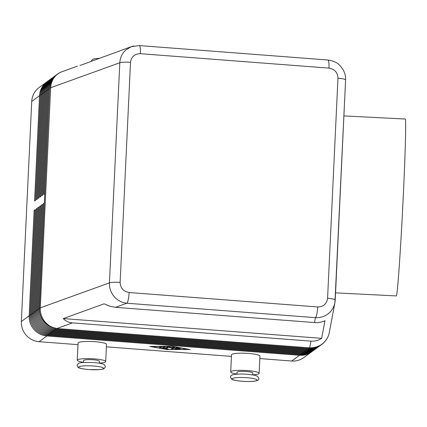 <?xml version="1.0" encoding="UTF-8"?>
<svg xmlns="http://www.w3.org/2000/svg" width="427" height="427" viewBox="0 0 427 427"><rect width="100%" height="100%" fill="white"/><g stroke="black" fill="none" stroke-linecap="round" stroke-linejoin="round"><path stroke-width="0.64" d="M133.795 45.961L131.393 46.644L125.789 49.986C122.127 53.364 120.131 57.618 119.806 62.753L109.429 282.855C109.264 288.001 110.844 292.575 114.164 296.584C117.601 300.48 121.823 302.7 126.84 303.234L315.425 317.661C320.618 317.907 325.161 316.359 329.052 313.023C332.147 310.226 334.106 306.778 334.917 302.679L335.216 300.128A9.49 1.457 -177.3 0 0 335.216 300.096A9.49 1.457 -177.3 0 0 333.151 299.081A9.49 1.457 -177.3 0 0 327.578 298.302C326.74 303.933 323.447 306.816 317.704 306.949L129.119 292.522A9.49 1.751 94.4 0 1 128.271 299.535A9.49 1.751 94.4 0 1 126.84 303.234L115.509 307.328L314.507 322.556C318.291 322.817 321.782 322.209 324.984 320.72L321.675 338.333C318.35 340.468 314.795 341.403 311.011 341.146L72.441 322.897C68.667 322.577 65.619 321.131 63.297 318.569L104.097 303.821L109.808 306.223L115.509 307.328M131.42 46.634L79.977 65.496M129.119 292.522C123.43 291.518 120.435 288.156 120.131 282.434L130.513 62.326C131.351 56.695 134.638 53.813 140.382 53.685A9.49 1.751 -85.6 0 0 140.157 47.456A9.49 1.751 -85.6 0 0 139.266 45.572L327.856 59.999A9.49 1.751 94.4 0 1 328.742 61.883A9.49 1.751 94.4 0 1 328.971 68.112C334.661 69.115 337.656 72.478 337.96 78.2L327.578 298.302M131.399 46.655L139.261 45.577A9.49 1.751 -85.6 0 0 139.207 45.572M314.507 322.556L315.425 317.661A9.49 1.751 -85.6 0 0 316.855 313.962A9.49 1.751 -85.6 0 0 317.704 306.949M321.803 344.381A18.98 18.425 -126.3 0 1 321.723 344.434A18.98 18.425 -126.3 0 1 309.612 347.866L56.988 328.539A18.98 18.425 -126.3 0 1 44.093 322.049A18.98 18.425 -126.3 0 1 39.273 308.385L44.243 203.017L43.319 203.69L38.35 309.057A18.98 18.425 53.7 0 0 43.175 322.721A18.98 18.425 53.7 0 0 56.065 329.212L308.694 348.539A18.98 18.425 53.7 0 0 320.805 345.112L319.887 345.785A18.98 18.425 -126.3 0 1 307.776 349.217L55.147 329.89A18.98 18.425 -126.3 0 1 42.257 323.394A18.98 18.425 -126.3 0 1 37.432 309.735L42.401 204.362L41.483 205.04L36.514 310.408A18.98 18.425 53.7 0 0 41.339 324.072A18.98 18.425 53.7 0 0 54.229 330.562L306.858 349.889A18.98 18.425 53.7 0 0 318.969 346.457L318.046 347.135A18.98 18.425 -126.3 0 1 305.94 350.562L53.311 331.235A18.98 18.425 -126.3 0 1 40.416 324.744A18.98 18.425 -126.3 0 1 35.596 311.08L40.565 205.713L39.647 206.385L34.678 311.758A18.98 18.425 53.7 0 0 39.497 325.417A18.98 18.425 53.7 0 0 52.393 331.912L305.017 351.24A18.98 18.425 53.7 0 0 317.128 347.808L316.21 348.48A18.98 18.425 -126.3 0 1 304.099 351.912L51.47 332.585A18.98 18.425 -126.3 0 1 38.579 326.095A18.98 18.425 -126.3 0 1 33.754 312.431L38.724 207.063L37.806 207.735L32.836 313.103A18.98 18.425 53.7 0 0 37.661 326.767A18.98 18.425 53.7 0 0 50.551 333.257L303.181 352.585A18.98 18.425 53.7 0 0 315.291 349.158L314.373 349.83A18.98 18.425 -126.3 0 1 302.263 353.262L49.633 333.935A18.98 18.425 -126.3 0 1 36.743 327.44A18.98 18.425 -126.3 0 1 31.918 313.781L36.887 208.408L35.969 209.086L31 314.453A18.98 18.425 53.7 0 0 35.82 328.117A18.98 18.425 53.7 0 0 48.715 334.608L301.345 353.935A18.98 18.425 53.7 0 0 313.455 350.503L312.532 351.181A18.98 18.425 -126.3 0 1 300.427 354.607L47.797 335.28A18.98 18.425 -126.3 0 1 34.902 328.79A18.98 18.425 -126.3 0 1 30.082 315.126L35.051 209.758L34.133 210.431L29.164 315.799A18.98 18.425 53.7 0 0 33.984 329.463A18.98 18.425 53.7 0 0 46.879 335.958L299.503 355.28A18.98 18.425 53.7 0 0 311.614 351.853A18.98 18.425 53.7 0 0 312.068 351.506M30.061 315.75L29.164 315.799L21.35 321.531A18.98 18.425 53.7 0 0 26.175 335.195A18.98 18.425 53.7 0 0 39.065 341.685L46.879 335.958L47.034 335.206M299.663 354.549L299.503 355.28L291.694 361.012A18.98 18.425 53.7 0 0 303.805 357.586L311.614 351.853M313.455 350.503A18.98 18.425 53.7 0 0 313.909 350.161M315.291 349.158A18.98 18.425 53.7 0 0 315.745 348.811M317.128 347.808A18.98 18.425 53.7 0 0 317.581 347.461M318.969 346.457A18.98 18.425 53.7 0 0 319.423 346.116M320.805 345.112A18.98 18.425 53.7 0 0 321.259 344.765M47.381 81.488A18.98 18.425 53.7 0 0 46.911 81.819A18.98 18.425 53.7 0 0 45.614 82.87A18.98 18.425 53.7 0 0 39.54 95.696L34.571 201.064L35.489 200.391L40.458 95.024A18.98 18.425 -126.3 0 1 46.532 82.192A18.98 18.425 -126.3 0 1 47.835 81.141L48.753 80.468A18.98 18.425 53.7 0 0 47.45 81.52A18.98 18.425 53.7 0 0 41.382 94.351L36.412 199.719L37.33 199.041L42.3 93.673A18.98 18.425 -126.3 0 1 48.368 80.847A18.98 18.425 -126.3 0 1 49.671 79.796L50.589 79.118A18.98 18.425 53.7 0 0 49.292 80.169A18.98 18.425 53.7 0 0 43.218 93.001L38.249 198.368L39.167 197.696L44.136 92.328A18.98 18.425 -126.3 0 1 50.21 79.497A18.98 18.425 -126.3 0 1 51.507 78.445L52.43 77.773A18.98 18.425 53.7 0 0 51.128 78.824A18.98 18.425 53.7 0 0 45.054 91.65L40.085 197.023L41.008 196.345L45.977 90.978A18.98 18.425 -126.3 0 1 52.046 78.146A18.98 18.425 -126.3 0 1 53.348 77.1L54.266 76.422A18.98 18.425 53.7 0 0 52.964 77.474A18.98 18.425 53.7 0 0 46.895 90.305L41.926 195.673L42.844 195L47.813 89.627A18.98 18.425 -126.3 0 1 53.882 76.801A18.98 18.425 -126.3 0 1 55.184 75.75L56.102 75.077A18.98 18.425 53.7 0 0 54.805 76.123A18.98 18.425 53.7 0 0 48.731 88.955L43.762 194.322L44.68 193.65L49.649 88.282A18.98 18.425 -126.3 0 1 55.723 75.451A18.98 18.425 -126.3 0 1 57.021 74.399A18.98 18.425 -126.3 0 1 57.101 74.346M46.911 81.819L39.103 87.546A18.98 18.425 53.7 0 0 37.8 88.597A18.98 18.425 53.7 0 0 31.731 101.429L39.54 95.696L40.432 95.648M56.567 74.746A18.98 18.425 53.7 0 0 56.102 75.077M54.731 76.091A18.98 18.425 53.7 0 0 54.266 76.422M52.895 77.442A18.98 18.425 53.7 0 0 52.43 77.773M51.053 78.792A18.98 18.425 53.7 0 0 50.589 79.118M49.217 80.137A18.98 18.425 53.7 0 0 48.753 80.468M252.731 374.917L252.821 373.001A7.91 1.217 -177.3 0 0 246.454 371.506A7.91 1.217 -177.3 0 0 237.172 372.04A7.91 1.217 -177.3 0 0 237.022 372.259L236.932 374.175M236.937 374.073A14.235 2.188 2.7 0 1 230.703 371.96A14.235 2.188 2.7 0 1 230.97 371.565A14.235 2.188 2.7 0 1 246.358 370.519A14.235 2.188 2.7 0 1 259.136 373.299A14.235 2.188 2.7 0 1 258.869 373.7A14.235 2.188 2.7 0 1 252.736 374.821M259.136 373.299L259.947 356.129A14.235 2.188 -177.3 0 0 247.164 353.342A14.235 2.188 -177.3 0 0 231.781 354.394A14.235 2.188 -177.3 0 0 231.514 354.789L230.703 371.96M99.294 363.18L99.384 361.263A7.91 1.217 -177.3 0 0 93.017 359.769A7.91 1.217 -177.3 0 0 83.585 360.521L83.495 362.432M99.299 363.083A14.235 2.188 -177.3 0 0 105.432 361.957A14.235 2.188 -177.3 0 0 105.704 361.562A14.235 2.188 -177.3 0 0 92.921 358.776A14.235 2.188 -177.3 0 0 77.533 359.828A14.235 2.188 -177.3 0 0 77.266 360.223A14.235 2.188 -177.3 0 0 83.5 362.336M77.266 360.223L78.077 343.052A14.235 2.188 2.7 0 1 78.344 342.651A14.235 2.188 2.7 0 1 93.732 341.605A14.235 2.188 2.7 0 1 106.51 344.392L105.704 361.562M335.558 292.858L396.315 295.927A88.565 1.932 -87.1 0 0 403.382 193.965A88.565 1.932 -87.1 0 0 405.26 119.021L343.906 115.92M291.694 361.012L259.835 358.579M231.434 356.401L106.398 346.836M77.997 344.664L39.065 341.685M21.35 321.531L31.731 101.429M63.297 318.569L321.675 338.333M44.211 203.636L43.319 203.69M42.374 204.987L41.483 205.04M40.533 206.337L39.647 206.385M38.697 207.682L37.806 207.735M36.861 209.033L35.969 209.086M35.019 210.383L34.133 210.431M167.678 349.665L149.824 346.436L172.273 346.292L190.122 349.521L167.683 349.505M174.446 349.094L176.351 347.695L180.664 348.288L177.637 348.005L177.104 348.4L180.066 348.726L176.794 348.624L176.26 349.019L178.929 349.259L174.446 349.094M175.065 348.64L176.276 348.651M176.26 349.019L176.292 348.395L177.12 348.021M176.794 348.624L176.826 348M177.104 348.4L177.312 347.642M177.637 348.005L177.653 347.685M159.917 347.199L161.465 346.713M160.846 347.77L159.276 347.674L160.509 346.761L162.073 346.857L160.846 347.77L160.872 347.146M188.574 349.403L172.092 346.425L151.377 346.559L167.854 349.537L188.579 349.243M162.303 348.272L162.047 348.144L163.952 346.745L165.516 346.841L163.685 348.197L169.103 349.233L162.303 348.272L162.319 347.946M162.644 347.706L163.701 347.893M163.685 348.197L163.712 347.573L164.913 346.697M166.114 347.674L167.074 347.621L168.366 346.671M168.494 347.183L167.042 348.245L165.479 348.149L167.405 346.724L168.895 346.761L170.715 347.434L175.171 347.295L172.54 349.233L170.976 349.137L173.143 347.535L170.202 347.813L168.494 347.183L168.521 346.687M170.202 347.813L170.229 347.258M173.143 347.535L173.159 347.21M171.611 348.662L172.572 348.608L174.563 347.146M88.741 369.536A12.495 1.921 2.7 0 1 78.915 366.825A12.495 1.921 2.7 0 1 93.577 365.987A12.495 1.921 2.7 0 1 103.403 368.698A12.495 1.921 2.7 0 1 88.741 369.536M49.649 88.282L39.423 308.273A18.98 2.92 2.7 0 1 39.791 308.054A18.98 2.92 2.7 0 1 40.287 307.846L50.669 87.743L119.806 62.753A9.49 1.457 -177.3 0 1 124.07 62.187A9.49 1.457 -177.3 0 1 130.513 62.326M50.172 87.951A18.98 2.92 2.7 0 1 50.669 87.743A18.98 17.587 70.1 0 1 56.487 75.04A18.98 17.587 70.1 0 1 61.952 71.741A18.98 18.98 0 0 0 57.175 74.287A18.98 18.425 53.7 0 0 55.878 75.339A18.98 18.425 53.7 0 0 49.804 88.17A18.98 2.92 2.7 0 1 50.172 87.951M311.011 341.146L309.612 347.866M334.917 302.679L329.302 332.532A18.98 18.751 -169.3 0 1 309.767 347.754A18.98 18.425 -126.3 0 0 321.878 344.322L321.723 344.434M335.216 300.064L345.592 80.025A9.49 1.457 -177.3 0 0 345.598 79.993A9.49 1.457 -177.3 0 0 343.527 78.974A9.49 1.457 -177.3 0 0 337.96 78.2M120.131 282.434A9.49 1.457 -177.3 0 0 113.689 282.29A9.49 1.457 -177.3 0 0 109.429 282.855L40.287 307.846A18.98 17.587 -109.9 0 0 44.856 321.632A18.98 17.587 -109.9 0 0 57.138 328.427L72.441 322.897M323.175 343.276A18.98 18.425 -126.3 0 1 321.878 344.322A18.98 18.98 0 0 0 329.302 332.532M47.797 335.28L48.715 334.608L48.875 333.861M301.499 353.204L301.345 353.935L300.427 354.607M30.082 315.126L31 314.453L31.902 314.4M49.633 333.935L50.551 333.257L50.712 332.51M303.335 351.853L303.181 352.585L302.263 353.262M31.918 313.781L32.836 313.103L33.738 313.055M51.47 332.585L52.393 331.912L52.548 331.165M305.177 350.503L305.017 351.24L304.099 351.912M33.754 312.431L34.678 311.758L35.574 311.705M53.311 331.235L54.229 330.562L54.389 329.815M307.013 349.158L306.858 349.889L305.94 350.562M35.596 311.08L36.514 310.408L37.416 310.354M56.988 328.539L57.138 328.427A18.98 18.425 53.7 0 1 44.248 321.937A18.98 18.425 53.7 0 1 39.423 308.273L39.273 308.385M55.147 329.89L56.065 329.212L56.225 328.464M308.849 347.808L308.694 348.539L307.776 349.217M37.432 309.735L38.35 309.057L39.252 309.009M242.178 381.274A12.495 1.921 -177.3 0 0 256.84 380.436A12.495 1.921 -177.3 0 0 247.014 377.724A12.495 1.921 -177.3 0 0 232.352 378.562A12.495 1.921 -177.3 0 0 242.178 381.274M49.623 88.901L48.731 88.955L47.813 89.627M47.781 90.252L46.895 90.305L45.977 90.978M45.945 91.602L45.054 91.65L44.136 92.328M44.109 92.947L43.218 93.001L42.3 93.673M40.458 95.024L41.382 94.351L42.268 94.298M140.382 53.685L328.971 68.112M175.476 349.281L175.502 348.656M179.356 348.32L179.367 348M167.795 349.265L167.811 348.944M167.042 348.245L167.074 347.621M172.54 349.233L172.572 348.608M230.457 377.11C230.441 375.851 231.509 375.013 233.665 374.586C237.044 373.977 241.565 373.876 247.228 374.271C256.504 375.264 255.543 375.536 257.582 376.32L258.895 378.45C258.911 379.71 257.844 380.553 255.688 380.975C252.314 381.583 247.788 381.69 242.125 381.29C232.848 380.302 233.815 380.03 231.77 379.245L230.457 377.11M77.02 365.373L77.986 367.273C78.429 367.732 80.185 368.768 88.688 369.552L99.069 369.649C101.807 369.398 103.473 369.072 104.055 368.661L105.458 366.713L104.492 364.818C104.055 364.354 102.299 363.324 93.791 362.534L83.409 362.443C80.671 362.688 79.006 363.014 78.424 363.425L77.02 365.373M100.067 58.237L94.57 58.761L92.872 59.284L91.656 60.319L91.362 61.381M77.383 66.164L61.952 71.741M334.917 302.636L345.598 79.993C345.454 77.02 346.046 75.921 343.249 69.937C339.321 64.119 336.962 61.605 327.845 60.004"/></g></svg>
